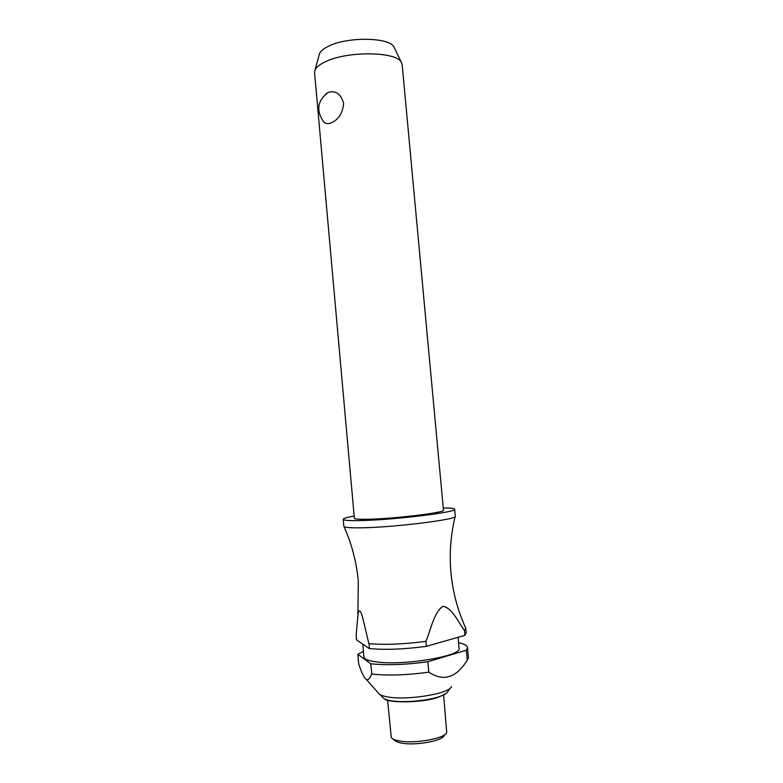 <?xml version="1.0" encoding="UTF-8"?>
<svg xmlns="http://www.w3.org/2000/svg" width="783" height="783" viewBox="0 0 783 783"><rect width="100%" height="100%" fill="white"/><g stroke="black" fill="none" stroke-linecap="round" stroke-linejoin="round"><path stroke-width="1.17" d="M343.835 526.264L343.835 526.323C344.05 527.38 349.042 527.879 358.82 527.83C390.776 527.82 458.809 519.452 455.275 516.173L454.629 509.204C454.375 508.363 450.587 507.922 443.256 507.913M366.552 519.276C392.156 519.041 446.104 512.562 443.462 510.154L402.168 64.686L401.366 62.376C396.629 51.472 347.446 50.797 325.474 61.71C319.67 64.421 316.156 67.269 314.942 70.245L314.57 72.662L354.366 518.268C354.552 519.051 358.614 519.383 366.552 519.276M328.234 92.414C335.809 90.241 340.938 93.911 343.629 103.405C342.69 113.3 338.471 119.799 330.974 122.931C327.695 124.243 325.17 123.753 323.399 121.463C315.931 110.197 317.506 100.527 328.146 92.453L328.234 92.414M354.17 516.017C346.967 517.357 343.316 518.463 343.218 519.344C343.424 520.323 348.406 520.744 358.174 520.617C390.1 520.372 458.133 512.19 454.629 509.204M362.783 644.106L363.929 656.908C364.252 659.266 368.695 660.969 377.24 662.017C404.938 665.765 462.42 655.821 459.092 648.246L458.075 637.284M466.316 650.193L467.245 660.206C456.176 677.912 443.354 681.885 428.79 672.127L427.841 661.743L466.316 650.193L467.52 647.629C467.216 645.564 464.241 643.91 458.574 642.686M467.245 660.206L468.44 657.534L467.52 647.629M378.355 693.072C379.373 694.864 382.799 696.195 388.642 697.085C409.02 700.511 450.91 693.249 451.429 686.417M363.429 651.348L357.851 654.314L370.662 663.769L371.896 674.055C387.937 675.827 406.896 675.191 428.79 672.127M387.585 700.178L391.285 737.547C392.352 738.986 394.945 740.101 399.085 740.884C414.256 744.056 445.028 738.555 446.741 732.496L443.628 695.079M393.095 739.015L394.309 740.004C395.288 741.315 397.637 742.333 401.356 743.038C415.01 745.905 442.601 740.963 444.206 735.462L445.224 734.268M369.302 648.569L369.625 648.598C385.608 650.027 404.547 649.273 426.432 646.327L425.972 641.326C404.087 644.243 385.158 645.026 369.185 643.665L369.302 648.569L356.559 639.838L356.148 635.13L357.89 615.614C358.839 608.303 360.542 609.438 363.009 619.001L368.862 643.636M319.151 54.908L319.454 53.802C320.541 51.13 323.585 48.585 328.596 46.187C347.515 36.507 389.621 37.241 393.957 47.019L394.456 48.057M325.346 94.352L328.146 92.453M370.662 663.769L370.985 663.808C386.998 665.442 405.956 664.757 427.841 661.743M465.337 627.212L465.709 628.162L464.476 630.501L464.926 635.326L466.149 632.928L465.709 628.162M425.972 641.316C430.944 629.16 433.958 612.512 442.845 606.345C452.408 607.872 457.986 621.956 464.485 630.501M371.582 674.016C369.282 680.417 366.836 681.435 364.232 677.08C362.686 674.76 360.855 670.424 358.722 664.072L357.851 654.314M464.926 635.326L426.432 646.327M379.784 694.482L382.564 697.232C383.504 698.857 386.596 700.08 391.843 700.893C404.185 702.87 427.401 700.785 439.332 696.625C444.49 694.864 447.396 693.072 448.033 691.272L450.284 688.061M455.275 516.124C450.665 534.73 449.227 553.63 450.959 572.804C452.78 591.997 457.683 610.368 465.67 627.946M343.982 526.587C351.782 543.96 356.559 562.184 358.301 581.24L357.89 615.614M319.454 53.802L314.942 70.245M438.989 696.997L446.398 693.268M438.637 697.115C422.575 703.281 387.135 702.86 384.541 698.906M393.957 47.019L401.366 62.376M378.306 692.975L366.15 679.243M343.835 526.323L343.218 519.344"/></g></svg>
